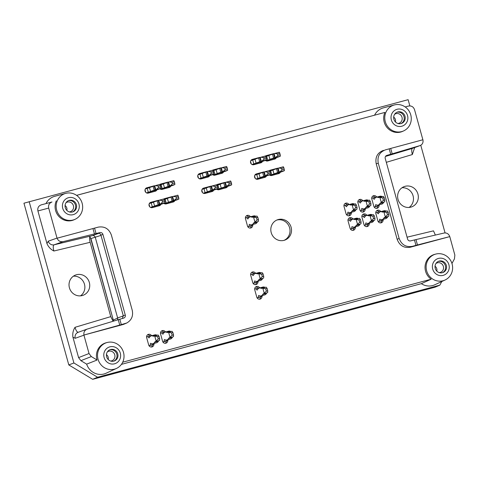 <?xml version="1.0" encoding="UTF-8"?>
<svg xmlns="http://www.w3.org/2000/svg" width="479" height="479" viewBox="0 0 479 479"><rect width="100%" height="100%" fill="white"/><g stroke="black" fill="none" stroke-linecap="round" stroke-linejoin="round"><path stroke-width="0.72" d="M90.417 237.566L113.583 321.098L90.932 238.548L89.753 237.003M153.879 344.275A2.766 2.635 -109.9 0 1 148.682 344.946L146.67 337.683A2.766 2.635 -109.9 0 1 151.424 335.551M149.843 335.977A2.766 2.635 70.1 0 0 147.568 334.791M151.376 347.012A2.766 2.635 70.1 0 0 152.376 344.82M167.764 340.539A2.766 2.635 -109.9 0 1 162.567 341.21L160.555 333.947A2.766 2.635 -109.9 0 1 165.303 331.815M163.728 332.24A2.766 2.635 70.1 0 0 161.453 331.055M165.261 343.275A2.766 2.635 70.1 0 0 166.261 341.084M252.69 225.322A2.766 2.635 -109.9 0 1 247.493 225.992L245.482 218.729A2.766 2.635 -109.9 0 1 250.23 216.598M248.655 217.023A2.766 2.635 70.1 0 0 246.38 215.837M250.188 228.058A2.766 2.635 70.1 0 0 251.188 225.866M160.004 184.367L166.195 182.703A2.766 2.635 70.1 0 1 166.997 182.619L168.069 182.265L169.147 186.139L168.063 186.499L166.985 182.625A23.854 0.581 164.5 0 0 163.387 183.948A23.854 0.581 164.5 0 0 163.393 183.954L164.465 187.828A23.854 0.581 -15.5 0 1 164.465 187.822A23.854 0.581 -15.5 0 1 168.063 186.499M159.944 184.415A2.766 2.635 -109.9 0 1 160.752 184.032L167.698 182.164A2.766 2.635 -109.9 0 1 168.566 182.086L173.811 180.643L174.326 181.679L174.727 183.134L172.41 183.756L170.261 185.762L174.889 184.517L174.727 183.134M170.841 186.056A2.766 2.635 -109.9 0 1 169.177 187.487L162.231 189.355A2.766 2.635 -109.9 0 1 159.824 188.774M168.422 187.69A2.766 2.635 70.1 0 0 169.285 186.714M146.125 188.103L152.31 186.439A2.766 2.635 70.1 0 1 153.112 186.355L154.184 186.002L155.262 189.876L154.178 190.235L153.1 186.361A23.854 0.581 164.5 0 0 149.502 187.684A23.854 0.581 164.5 0 0 149.508 187.69L150.586 191.564A23.854 0.581 -15.5 0 1 150.58 191.558A23.854 0.581 -15.5 0 1 154.178 190.235M156.956 189.792A2.766 2.635 -109.9 0 1 155.292 191.223L148.346 193.091A2.766 2.635 -109.9 0 1 145.095 191.217A2.766 2.635 -109.9 0 1 146.867 187.768L153.813 185.9A2.766 2.635 -109.9 0 1 154.681 185.822L159.926 184.379L160.441 185.415L160.842 186.87L158.525 187.493L156.376 189.498L161.004 188.253L160.842 186.87M154.537 191.426A2.766 2.635 70.1 0 0 155.4 190.45M216.795 184.696L222.986 183.032A2.766 2.635 70.1 0 1 223.789 182.948L224.861 182.595L225.938 186.469L224.849 186.828L223.777 182.954A23.854 0.581 164.5 0 0 220.178 184.277A23.854 0.581 164.5 0 0 220.184 184.283L221.256 188.157A23.854 0.581 -15.5 0 1 221.256 188.151A23.854 0.581 -15.5 0 1 224.849 186.828M216.736 184.744A2.766 2.635 -109.9 0 1 217.544 184.361L224.489 182.493A2.766 2.635 -109.9 0 1 225.358 182.415L230.603 180.972L231.112 182.008L231.519 183.463L229.202 184.086L227.046 186.091L231.674 184.846L231.519 183.463M227.633 186.385A2.766 2.635 -109.9 0 1 225.962 187.816L219.023 189.684A2.766 2.635 -109.9 0 1 216.616 189.109M225.214 188.019A2.766 2.635 70.1 0 0 226.076 187.044M202.91 188.433L209.101 186.768A2.766 2.635 70.1 0 1 209.904 186.684L210.976 186.331L212.053 190.205L210.964 190.564L209.892 186.69A23.854 0.581 164.5 0 0 206.293 188.013A23.854 0.581 164.5 0 0 206.299 188.019L207.371 191.893A23.854 0.581 -15.5 0 1 207.371 191.887A23.854 0.581 -15.5 0 1 210.964 190.564M213.748 190.121A2.766 2.635 -109.9 0 1 212.077 191.552L205.138 193.42A2.766 2.635 -109.9 0 1 201.887 191.552A2.766 2.635 -109.9 0 1 203.659 188.097L210.604 186.229A2.766 2.635 -109.9 0 1 211.473 186.151L216.718 184.708L217.227 185.744L217.634 187.199L215.316 187.822L213.161 189.828L217.789 188.582L217.634 187.199M211.329 191.756A2.766 2.635 70.1 0 0 212.191 190.78M265.528 155.974L271.719 154.31A2.766 2.635 70.1 0 1 272.521 154.226L273.593 153.867L274.671 157.741L273.581 158.106L272.509 154.232A23.854 0.581 164.5 0 0 268.911 155.555A23.854 0.581 164.5 0 0 268.917 155.561L269.988 159.435A23.854 0.581 -15.5 0 1 269.988 159.429A23.854 0.581 -15.5 0 1 273.581 158.106M265.468 156.016A2.766 2.635 -109.9 0 1 266.276 155.633L273.222 153.765A2.766 2.635 -109.9 0 1 274.09 153.687M276.365 157.663A2.766 2.635 -109.9 0 1 274.695 159.094L267.755 160.962A2.766 2.635 -109.9 0 1 265.348 160.381M273.946 159.297A2.766 2.635 70.1 0 0 274.808 158.315M251.643 159.711L257.834 158.046A2.766 2.635 70.1 0 1 258.636 157.962M262.48 161.399A2.766 2.635 -109.9 0 1 260.81 162.83L253.87 164.698A2.766 2.635 -109.9 0 1 250.619 162.824A2.766 2.635 -109.9 0 1 252.391 159.369L259.337 157.501A2.766 2.635 -109.9 0 1 260.205 157.423L265.45 155.98L265.965 157.022L266.366 158.477L264.049 159.1L261.893 161.1L266.522 159.854L266.366 158.477M260.061 163.034A2.766 2.635 70.1 0 0 260.923 162.052M351.257 213.107A2.766 2.635 -109.9 0 1 346.066 213.784L344.048 206.515A2.766 2.635 -109.9 0 1 348.802 204.383M347.221 204.808A2.766 2.635 70.1 0 0 344.946 203.629M348.754 215.843A2.766 2.635 70.1 0 0 349.76 213.652M355.286 227.633A2.766 2.635 -109.9 0 1 350.095 228.309L348.077 221.047A2.766 2.635 -109.9 0 1 352.831 218.909M351.251 219.334A2.766 2.635 70.1 0 0 348.975 218.155M352.784 230.375A2.766 2.635 70.1 0 0 353.789 228.178M379.027 205.635A2.766 2.635 -109.9 0 1 373.836 206.311L371.818 199.048A2.766 2.635 -109.9 0 1 376.572 196.911M374.991 197.336A2.766 2.635 70.1 0 0 372.716 196.156M376.524 208.371A2.766 2.635 70.1 0 0 377.53 206.18M383.056 220.16A2.766 2.635 -109.9 0 1 377.859 220.837L375.847 213.574A2.766 2.635 -109.9 0 1 380.601 211.437M379.021 211.862A2.766 2.635 70.1 0 0 376.745 210.682M380.554 222.903A2.766 2.635 70.1 0 0 381.553 220.705M365.142 209.371A2.766 2.635 -109.9 0 1 359.951 210.047L357.933 202.779A2.766 2.635 -109.9 0 1 362.687 200.647M361.106 201.072A2.766 2.635 70.1 0 0 358.831 199.893M362.639 212.107A2.766 2.635 70.1 0 0 363.645 209.916M369.171 223.897A2.766 2.635 -109.9 0 1 363.98 224.573L361.962 217.31A2.766 2.635 -109.9 0 1 366.716 215.173M365.136 215.598A2.766 2.635 70.1 0 0 362.86 214.418M366.669 226.639A2.766 2.635 70.1 0 0 367.674 224.441M269.557 170.5L275.748 168.836A2.766 2.635 70.1 0 1 276.551 168.752M269.497 170.542A2.766 2.635 -109.9 0 1 270.306 170.159L277.245 168.291A2.766 2.635 -109.9 0 1 278.119 168.213M280.389 172.189A2.766 2.635 -109.9 0 1 278.724 173.62L271.785 175.488A2.766 2.635 -109.9 0 1 269.378 174.907M277.97 173.823A2.766 2.635 70.1 0 0 278.838 172.847M255.672 174.236L261.863 172.572A2.766 2.635 70.1 0 1 262.666 172.488M266.51 175.925A2.766 2.635 -109.9 0 1 264.839 177.356L257.9 179.224A2.766 2.635 -109.9 0 1 254.648 177.35A2.766 2.635 -109.9 0 1 256.421 173.895L263.366 172.027A2.766 2.635 -109.9 0 1 264.234 171.949M264.091 177.559A2.766 2.635 70.1 0 0 264.953 176.583M212.766 170.171L218.957 168.506A2.766 2.635 70.1 0 1 219.759 168.422M212.706 170.213A2.766 2.635 -109.9 0 1 213.514 169.829L220.46 167.961A2.766 2.635 -109.9 0 1 221.328 167.884M223.603 171.859A2.766 2.635 -109.9 0 1 221.933 173.29L214.993 175.158A2.766 2.635 -109.9 0 1 212.586 174.578M221.184 173.494A2.766 2.635 70.1 0 0 222.046 172.518M198.881 173.907L205.072 172.242A2.766 2.635 70.1 0 1 205.874 172.159M209.718 175.595A2.766 2.635 -109.9 0 1 208.054 177.026L201.108 178.895A2.766 2.635 -109.9 0 1 197.857 177.02A2.766 2.635 -109.9 0 1 199.629 173.566L206.575 171.698A2.766 2.635 -109.9 0 1 207.443 171.62M207.299 177.23A2.766 2.635 70.1 0 0 208.161 176.254M164.034 198.899L170.225 197.228A2.766 2.635 70.1 0 1 171.027 197.15M163.974 198.941A2.766 2.635 -109.9 0 1 164.782 198.557L171.727 196.689A2.766 2.635 -109.9 0 1 172.596 196.612M174.871 200.581A2.766 2.635 -109.9 0 1 173.2 202.012L166.261 203.88A2.766 2.635 -109.9 0 1 163.854 203.306M172.452 202.216A2.766 2.635 70.1 0 0 173.314 201.24M150.149 202.635L156.34 200.964A2.766 2.635 70.1 0 1 157.142 200.887L158.214 200.527L159.291 204.401L158.208 204.761L157.13 200.887A23.854 0.581 164.5 0 0 153.531 202.21A23.854 0.581 164.5 0 0 153.537 202.216L154.609 206.09A23.854 0.581 -15.5 0 1 154.609 206.084A23.854 0.581 -15.5 0 1 158.208 204.761M160.986 204.317A2.766 2.635 -109.9 0 1 159.315 205.748L152.376 207.617A2.766 2.635 -109.9 0 1 149.125 205.748A2.766 2.635 -109.9 0 1 150.897 202.294L157.842 200.426A2.766 2.635 -109.9 0 1 158.711 200.348M158.567 205.952A2.766 2.635 70.1 0 0 159.429 204.976M261.971 296.459A2.766 2.635 -109.9 0 1 256.774 297.13L254.762 289.867A2.766 2.635 -109.9 0 1 259.516 287.729M257.936 288.154A2.766 2.635 70.1 0 0 255.66 286.975M259.468 299.195A2.766 2.635 70.1 0 0 260.468 296.998M257.942 281.927A2.766 2.635 -109.9 0 1 252.75 282.604L250.733 275.341A2.766 2.635 -109.9 0 1 255.487 273.204M253.906 273.629A2.766 2.635 70.1 0 0 251.631 272.449M255.439 284.664A2.766 2.635 70.1 0 0 256.445 282.472M117.367 319.966A2.515 2.395 70.1 0 0 117.636 317.954L95.309 237.446A2.515 2.395 70.1 0 0 92.387 235.632L90.393 236.111C89.405 236.83 89.322 238.895 90.154 242.308L110.763 316.631L75.023 327.307C73.101 330.366 72.407 333.671 72.934 337.234L75.227 338.282A5.03 4.748 70.4 0 1 78.125 332.318L87.172 329.091C84.573 330.271 83.502 332.252 83.957 335.037L119.732 325.079L118.241 319.703L87.172 329.091M90.932 238.548L101.003 235.387M405.192 106.943L408.569 106.045C411.449 105.59 413.437 106.787 414.527 109.643L422.879 139.772L385.499 149.837C379.506 152.142 377.099 156.603 378.272 163.225L376.213 163.776C375.039 157.154 377.446 152.693 383.44 150.388M451.954 263.492L454.451 258.87L454.858 255.079L449.775 236.602L415.964 245.362L414.461 239.943L410.521 240.889A2.515 2.395 70.1 0 1 407.593 239.075L385.236 158.441A2.515 2.395 70.1 0 1 386.816 155.418L420.197 145.532C422.496 144.442 423.406 142.52 422.921 139.76L385.499 149.837M76.568 195.348A13.825 13.178 -109.9 0 1 82.639 207.97A13.825 13.178 -109.9 0 1 75.125 219.28A13.825 13.178 -109.9 0 1 56.69 210.119A13.825 13.178 -109.9 0 1 65.755 193.366A13.825 13.178 -109.9 0 1 76.568 195.348L384.924 112.409L76.598 195.372M113.116 321.247L110.763 316.631M409.108 207.437A10.807 10.298 70.1 0 0 413.072 195.803A10.807 10.298 70.1 0 0 401.989 187.762M92.687 379.32L97.578 377.242L439.836 285.149L435.171 287.161L92.687 379.32L68.802 364.932L23.95 203.198L408.126 99.68L409.85 105.889M80.508 295.86A10.807 10.298 70.1 0 0 84.466 284.221A10.807 10.298 70.1 0 0 73.389 276.185M119.732 325.079L126.749 323.008C131.563 320.217 133.396 315.972 132.234 310.26L111.373 235.045C108.978 228.764 104.608 226.124 98.267 227.124L57.055 238.213L48.696 208.084C48.163 205.072 49.259 203.042 51.983 201.994L41.2 204.874C38.476 205.916 37.38 207.946 37.913 210.958L46.942 243.512C48.325 246.841 50.63 249.343 53.87 251.014C52.971 247.613 53.049 245.547 54.109 244.811A5.03 4.748 -109.4 0 1 48.295 241.171L46.942 243.512M63.174 241.62L94.453 233.932L92.962 228.555L57.103 238.201C58.216 240.925 60.24 242.063 63.174 241.62L54.109 244.811L90.393 236.111M420.772 145.275L445.069 232.902M29.165 201.653L73.904 362.98L68.802 364.932M91.333 356.574L97.075 360.034L86.651 364.142L80.891 360.669L91.333 356.574L89.028 353.52L83.909 335.06L123.354 324.445L126.749 323.008M72.934 337.234L78.586 357.615L80.891 360.669M65.755 193.366L54.774 196.294A14.813 14.119 70.1 0 0 45.996 203.581M394.355 104.949A13.825 13.178 -109.9 0 1 405.168 106.931A13.825 13.178 -109.9 0 1 411.245 119.546A13.825 13.178 -109.9 0 1 403.725 130.857A13.825 13.178 -109.9 0 1 385.29 121.696A13.825 13.178 -109.9 0 1 394.355 104.949L383.374 107.871A14.813 14.119 70.1 0 0 374.596 115.158M414.688 147.562L412.329 154.555C411.551 151.125 411.533 149.083 412.287 148.43A5.03 4.832 69.8 0 0 412.557 148.34L420.197 145.532M122.708 362.202L431.178 279.197L421.328 283.67A14.813 14.119 70.1 0 0 434.776 284.777L445.087 279.999A13.825 13.178 -109.9 0 1 426.651 270.839A13.825 13.178 -109.9 0 1 435.716 254.092A13.825 13.178 -109.9 0 1 452.206 264.384A13.825 13.178 -109.9 0 1 445.087 279.999M421.328 283.67L121.409 364.375M86.651 364.142A14.813 14.119 70.1 0 0 106.176 373.195L116.487 368.423A13.825 13.178 -109.9 0 1 98.051 359.262A13.825 13.178 -109.9 0 1 107.116 342.509A13.825 13.178 -109.9 0 1 120.846 347.227A13.825 13.178 -109.9 0 1 122.792 362.022A13.825 13.178 -109.9 0 1 116.487 368.423M398.025 199.396A10.807 10.298 70.1 0 0 411.653 206.886A10.807 10.298 70.1 0 0 417.928 194.043A10.807 10.298 70.1 0 0 404.3 186.559A10.807 10.298 70.1 0 0 398.025 199.396M73.904 362.98L97.578 377.242M439.836 285.149L441.794 281.526M89.328 282.466A10.807 10.298 70.1 0 0 75.7 274.982A10.807 10.298 70.1 0 0 69.689 288.645A10.807 10.298 70.1 0 0 83.053 295.303A10.807 10.298 70.1 0 0 89.328 282.466M291.118 227.268A10.807 10.298 70.1 0 0 277.491 219.783A10.807 10.298 70.1 0 0 271.479 233.447A10.807 10.298 70.1 0 0 284.843 240.105A10.807 10.298 70.1 0 0 291.118 227.268M97.075 360.034A13.915 13.262 -109.9 0 1 106.087 342.784L107.116 342.509M431.178 279.197A13.915 13.262 -109.9 0 1 425.178 265.36A13.915 13.262 -109.9 0 1 434.692 254.361L435.716 254.092M449.739 236.62L410.293 247.236C403.947 248.248 399.57 245.613 397.163 239.32L376.213 163.776M403.725 130.857L402.761 131.3A13.915 13.262 -109.9 0 1 387.625 128.162A13.915 13.262 -109.9 0 1 384.924 112.409M75.125 219.28L74.161 219.723A13.915 13.262 -109.9 0 1 59.025 216.586A13.915 13.262 -109.9 0 1 56.324 200.827M104.105 357.502A8.796 8.383 -109.9 0 1 114.218 346.892A8.796 8.383 -109.9 0 1 118.289 361.567A8.796 8.383 -109.9 0 1 104.105 357.502M113.816 361.13A6.029 5.748 -109.9 0 1 106.721 357.047A6.029 5.748 -109.9 0 1 110.152 349.646A6.029 5.748 -109.9 0 1 117.612 353.364A6.029 5.748 -109.9 0 1 113.816 361.13M109.661 349.85A6.029 5.748 -109.9 0 1 113.751 361.148M107.356 351.897A5.03 4.79 -109.9 0 1 114.643 354.43A5.03 4.79 -109.9 0 1 111.481 360.909A5.03 4.79 -109.9 0 1 111.469 360.915A5.03 4.79 -109.9 0 1 110.667 361.052M106.44 354.652A4.467 4.257 -109.9 0 1 108.2 359.519M92.962 228.555L96.524 227.591M125.276 315.044L123.295 315.763L100.931 235.129L102.913 234.411L125.276 315.044A2.515 2.395 70.1 0 1 123.696 318.074L118.241 319.703M94.453 233.932L99.991 232.596A2.515 2.395 70.1 0 1 102.913 234.411M123.295 315.763L122.385 318.463M99.991 232.596L98.027 233.309C99.434 233.117 100.404 233.722 100.931 235.129M62.743 208.353A8.796 8.383 -109.9 0 1 72.862 197.749A8.796 8.383 -109.9 0 1 76.927 212.425A8.796 8.383 -109.9 0 1 62.743 208.353M72.455 211.987A6.029 5.748 -109.9 0 1 65.36 207.904A6.029 5.748 -109.9 0 1 68.79 200.503A6.029 5.748 -109.9 0 1 76.251 204.222A6.029 5.748 -109.9 0 1 72.455 211.987M68.299 200.707A6.029 5.748 -109.9 0 1 72.389 212.005M65.994 202.755A5.03 4.79 -109.9 0 1 73.281 205.287A5.03 4.79 -109.9 0 1 70.12 211.766A5.03 4.79 -109.9 0 1 70.108 211.772A5.03 4.79 -109.9 0 1 69.305 211.91M65.078 205.509A4.467 4.257 -109.9 0 1 66.838 210.377M432.705 269.078A8.796 8.383 -109.9 0 1 442.824 258.468A8.796 8.383 -109.9 0 1 446.889 273.15A8.796 8.383 -109.9 0 1 432.705 269.078M442.416 272.707A6.029 5.748 -109.9 0 1 435.321 268.623A6.029 5.748 -109.9 0 1 438.758 261.223A6.029 5.748 -109.9 0 1 446.212 264.941A6.029 5.748 -109.9 0 1 442.416 272.707M438.261 261.432A6.029 5.748 -109.9 0 1 442.351 272.725M435.956 263.474A5.03 4.79 -109.9 0 1 443.243 266.013A5.03 4.79 -109.9 0 1 440.081 272.485A5.03 4.79 -109.9 0 1 440.069 272.491A5.03 4.79 -109.9 0 1 439.267 272.629M435.046 266.228A4.467 4.257 -109.9 0 1 436.806 271.096M397.163 239.32L399.133 238.446C401.54 244.733 405.917 247.374 412.263 246.356L415.964 245.362M449.775 236.602C448.697 233.866 446.829 232.668 444.177 233.01L414.461 239.943M399.133 238.446L378.272 163.225M391.349 119.936A8.796 8.383 -109.9 0 1 401.462 109.326A8.796 8.383 -109.9 0 1 405.533 124.001A8.796 8.383 -109.9 0 1 391.349 119.936M401.055 123.564A6.029 5.748 -109.9 0 1 393.96 119.481A6.029 5.748 -109.9 0 1 397.396 112.08A6.029 5.748 -109.9 0 1 404.851 115.798A6.029 5.748 -109.9 0 1 401.055 123.564M396.905 112.29A6.029 5.748 -109.9 0 1 400.989 123.582M394.594 114.331A5.03 4.79 -109.9 0 1 401.881 116.87A5.03 4.79 -109.9 0 1 398.72 123.343A5.03 4.79 -109.9 0 1 398.708 123.348A5.03 4.79 -109.9 0 1 397.905 123.486M393.684 117.086A4.467 4.257 -109.9 0 1 395.444 121.953M407.072 237.189L433.489 230.854L435.369 235.063M78.263 332.264C77.041 332.204 75.963 330.552 75.023 327.307M284.077 240.344A10.807 10.298 70.1 0 0 289.615 227.806A10.807 10.298 70.1 0 0 276.748 220.083M253.122 283.424L258.175 281.844A2.617 0.79 -105.1 0 1 258.097 281.089M257.151 297.95L262.205 296.375A2.617 0.79 -105.1 0 1 262.127 295.615M150.604 207.455L159.794 204.695A23.854 0.581 -15.5 0 0 164.046 203.192L165.027 202.779L164.471 199.947L162.153 200.569L162.555 202.018L164.872 201.396M149.053 204.276L149.759 206.838M164.489 203.719L173.679 200.958A23.854 0.581 -15.5 0 0 177.931 199.456L178.912 199.042L178.35 196.21L176.038 196.833L176.44 198.282L178.757 197.659M199.336 178.727L208.527 175.973A23.854 0.581 -15.5 0 0 212.778 174.464L213.76 174.057L213.203 171.219L210.886 171.841L211.287 173.296L213.604 172.674M197.785 175.548L198.498 178.116M213.221 174.991L222.412 172.236A23.854 0.581 -15.5 0 0 226.663 170.728L227.645 170.32L227.088 167.482L224.771 168.105L225.172 169.56L227.489 168.937M256.127 179.062L265.318 176.302A23.854 0.581 -15.5 0 0 269.569 174.793L270.551 174.386L269.988 171.548L267.677 172.171L268.078 173.626L270.396 173.003M254.571 175.877L255.283 178.445M270.012 175.326L279.203 172.566A23.854 0.581 -15.5 0 0 283.454 171.057L284.436 170.65L283.873 167.812L281.562 168.434L281.963 169.889L284.281 169.267M364.351 225.393L369.405 223.813A2.617 0.79 -105.1 0 1 369.327 223.058M360.322 210.862L365.375 209.287A2.617 0.79 -105.1 0 1 365.297 208.533M378.236 221.657L383.29 220.077A2.617 0.79 -105.1 0 1 383.212 219.322M374.207 207.126L379.26 205.551A2.617 0.79 -105.1 0 1 379.182 204.796M350.466 229.13L355.52 227.549A2.617 0.79 -105.1 0 1 355.442 226.795M346.437 214.598L351.49 213.023A2.617 0.79 -105.1 0 1 351.412 212.269M252.098 164.531L261.289 161.776A23.854 0.581 -15.5 0 0 265.54 160.267L266.522 159.854M250.547 161.351L251.253 163.92M265.983 160.794L275.174 158.04A23.854 0.581 -15.5 0 0 279.425 156.531L280.407 156.118L279.844 153.286L277.533 153.909L277.934 155.364L280.251 154.741M203.365 193.259L212.556 190.498A23.854 0.581 -15.5 0 0 216.807 188.995L217.789 188.582M201.815 190.073L202.521 192.642M217.25 189.522L226.441 186.762A23.854 0.581 -15.5 0 0 230.692 185.259L231.674 184.846M146.574 192.929L155.765 190.169A23.854 0.581 -15.5 0 0 160.016 188.66L161.004 188.253M145.023 189.744L145.736 192.313M160.459 189.193L169.65 186.433A23.854 0.581 -15.5 0 0 173.901 184.924L174.889 184.517M247.865 226.812L252.918 225.238A2.617 0.79 -105.1 0 1 252.84 224.483M162.938 342.03L167.997 340.455A2.617 0.79 -105.1 0 1 167.919 339.701M149.053 345.766L154.112 344.191A2.617 0.79 -105.1 0 1 154.034 343.437M265.689 288.747L266.36 291.172L267.749 290.795L267.078 288.376L265.689 288.747L262.863 288.334L264.204 293.172L266.36 291.172M257.103 297.872L258.498 297.369A2.617 0.79 74.9 0 1 258.744 295.471L258.774 295.459A23.854 7.191 74.9 0 0 261.049 295.908L264.755 294.908A23.854 7.191 -105.1 0 0 266.492 293.387A10.053 3.03 -105.1 0 1 267.156 292.771L263.45 293.765A10.053 3.03 74.9 0 0 262.791 294.381A23.854 7.191 74.9 0 1 261.049 295.908M258.498 297.369L262.205 296.375M263.45 293.765L267.156 292.771M267.665 292.585L267.749 290.795M263.965 293.579L264.204 293.172M267.078 288.376L266.162 287.161L262.462 288.154L262.863 288.334M262.462 288.154L261.947 288.346A10.053 3.03 74.9 0 1 261.875 288.364A10.053 3.03 74.9 0 1 261.097 288.274L264.797 287.274A10.053 3.03 -105.1 0 0 265.276 287.4M259.881 287.879A2.617 0.79 -105.1 0 1 259.786 287.657L256.085 288.651A2.617 0.79 74.9 0 0 257.217 290.052A2.617 0.79 74.9 0 0 257.235 290.046L257.271 290.034A23.854 7.191 74.9 0 1 259.253 288.047A23.854 7.191 74.9 0 1 261.097 288.274M264.797 287.274A23.854 7.191 -105.1 0 0 262.953 287.053L259.253 288.047M256.085 288.651L254.66 289.166M256.409 217.616L257.079 220.035L258.468 219.663L257.792 217.238L256.409 217.616L253.577 217.197L254.924 222.04L257.079 220.035M247.817 226.741L249.218 226.232A2.617 0.79 74.9 0 1 249.457 224.334L249.493 224.322A23.854 7.191 74.9 0 0 251.768 224.771L255.469 223.777A23.854 7.191 -105.1 0 0 257.211 222.256A10.053 3.03 -105.1 0 1 257.87 221.633L254.169 222.633A10.053 3.03 74.9 0 0 253.511 223.25A23.854 7.191 74.9 0 1 251.768 224.771M249.218 226.232L252.918 225.238M254.169 222.633L257.87 221.633M258.385 221.448L258.468 219.663M254.684 222.448L254.924 222.04M257.792 217.238L256.882 216.029L253.577 217.197M253.181 217.023L252.667 217.209A10.053 3.03 74.9 0 1 252.589 217.232A10.053 3.03 74.9 0 1 251.816 217.137L255.517 216.143A10.053 3.03 -105.1 0 0 255.99 216.268M250.595 216.748A2.617 0.79 -105.1 0 1 250.505 216.52L246.799 217.52A2.617 0.79 74.9 0 0 247.936 218.921A2.617 0.79 74.9 0 0 247.954 218.915L247.984 218.903A23.854 7.191 74.9 0 1 249.966 216.915A23.854 7.191 74.9 0 1 251.816 217.137M255.517 216.143A23.854 7.191 -105.1 0 0 253.672 215.915L249.966 216.915M246.799 217.52L245.374 218.035M176.44 198.282L174.284 200.288L178.912 199.042M176.038 196.833L173.212 196.414L177.841 195.169L178.35 196.21M174.284 200.288L173.691 200.479L172.614 196.606L173.212 196.414M172.614 196.606L172.099 196.791L173.176 200.665L172.087 201.024L171.015 197.15L172.099 196.791M173.691 200.479L173.176 200.665M168.464 202.366L166.195 203.042L165.117 199.168L167.393 198.492L168.494 202.354A23.854 0.581 -15.5 0 1 168.494 202.348A23.854 0.581 -15.5 0 1 172.087 201.024M171.015 197.15A23.854 0.581 164.5 0 0 167.416 198.474A23.854 0.581 164.5 0 0 167.422 198.48L167.393 198.492M165.117 199.168L164.243 199.486M166.195 203.042L164.423 203.683M172.41 183.756L172.009 182.301L174.326 181.679M172.009 182.301L169.183 181.888M170.261 185.762L169.662 185.954L168.584 182.08L168.069 182.265M169.662 185.954L169.147 186.139M164.435 187.84L162.165 188.516L161.088 184.643L163.363 183.966M161.088 184.643L160.214 184.96M162.165 188.516L160.393 189.157M229.202 184.086L228.8 182.631L231.112 182.008M228.8 182.631L225.974 182.218M227.046 186.091L226.447 186.283L225.375 182.409L224.861 182.595M226.447 186.283L225.938 186.469M221.226 188.169L218.957 188.846L217.879 184.972L220.154 184.295M217.879 184.972L217.005 185.289M218.957 188.846L217.185 189.486M225.172 169.56L223.016 171.566L227.645 170.32M224.771 168.105L221.945 167.692L226.573 166.447L227.088 167.482M223.016 171.566L222.424 171.751L221.346 167.878L221.945 167.692M221.346 167.878L220.831 168.063L221.909 171.937L220.825 172.302L219.747 168.428L220.831 168.063M222.424 171.751L221.909 171.937M217.197 173.643L214.927 174.32L213.85 170.446L216.125 169.77L217.227 173.632A23.854 0.581 -15.5 0 1 217.227 173.626A23.854 0.581 -15.5 0 1 220.825 172.302M219.747 168.428A23.854 0.581 164.5 0 0 216.149 169.752A23.854 0.581 164.5 0 0 216.155 169.758L216.125 169.77M213.85 170.446L212.975 170.763M214.927 174.32L213.155 174.961M281.963 169.889L279.808 171.895L284.436 170.65M281.562 168.434L278.736 168.021L283.364 166.776L283.873 167.812M279.808 171.895L279.209 172.081L278.137 168.207L278.736 168.021M278.137 168.207L277.622 168.398L278.694 172.272L277.61 172.632L276.539 168.758L277.622 168.398M279.209 172.081L278.694 172.272M273.988 173.973L271.719 174.649L270.641 170.775L272.91 170.099L274.018 173.961A23.854 0.581 -15.5 0 1 274.012 173.955A23.854 0.581 -15.5 0 1 277.61 172.632M276.539 168.758A23.854 0.581 164.5 0 0 272.94 170.081A23.854 0.581 164.5 0 0 272.946 170.087L272.91 170.099M270.641 170.775L269.767 171.093M271.719 174.649L269.94 175.29M277.934 155.364L275.778 157.363L280.407 156.118M277.533 153.909L274.707 153.49L279.335 152.244L279.844 153.286M275.778 157.363L275.185 157.555L274.108 153.681L274.707 153.49M274.108 153.681L273.593 153.867M275.185 157.555L274.671 157.741M269.958 159.447L267.689 160.124L266.611 156.25L268.887 155.573M266.611 156.25L265.737 156.567M267.689 160.124L265.917 160.764M372.89 216.191L373.56 218.616L374.949 218.238L374.279 215.819L372.89 216.191L370.063 215.778L371.405 220.615L373.56 218.616M364.303 225.316L365.705 224.813A2.617 0.79 74.9 0 1 365.944 222.915L365.974 222.903A23.854 7.191 74.9 0 0 368.249 223.346L371.955 222.352A23.854 7.191 -105.1 0 0 373.698 220.831A10.053 3.03 -105.1 0 1 374.356 220.214L370.65 221.208A10.053 3.03 74.9 0 0 369.992 221.825A23.854 7.191 74.9 0 1 368.249 223.346M365.705 224.813L369.405 223.813M370.65 221.208L374.356 220.214M374.871 220.029L374.949 218.238M371.165 221.023L371.405 220.615M374.279 215.819L373.363 214.604L369.662 215.598L370.063 215.778M369.662 215.598L369.147 215.784A10.053 3.03 74.9 0 1 369.075 215.807A10.053 3.03 74.9 0 1 368.297 215.718L371.997 214.718A10.053 3.03 -105.1 0 0 372.476 214.843M367.082 215.322A2.617 0.79 -105.1 0 1 366.986 215.101L363.286 216.095A2.617 0.79 74.9 0 0 364.417 217.496A2.617 0.79 74.9 0 1 364.417 217.496L364.471 217.478A23.854 7.191 74.9 0 1 366.453 215.49A23.854 7.191 74.9 0 1 368.297 215.718M371.997 214.718A23.854 7.191 -105.1 0 0 370.153 214.496L366.453 215.49M363.286 216.095L361.861 216.61M368.86 201.665L369.531 204.084L370.92 203.713L370.249 201.294L368.86 201.665L366.034 201.246L367.375 206.09L369.531 204.084M360.274 210.79L361.675 210.287A2.617 0.79 74.9 0 1 361.914 208.389L361.944 208.377A23.854 7.191 74.9 0 0 364.226 208.82L367.926 207.826A23.854 7.191 -105.1 0 0 369.668 206.305A10.053 3.03 -105.1 0 1 370.327 205.689L366.627 206.683A10.053 3.03 74.9 0 0 365.962 207.299A23.854 7.191 74.9 0 1 364.226 208.82M361.675 210.287L365.375 209.287M366.627 206.683L370.327 205.689M370.842 205.503L370.92 203.713M367.136 206.497L367.375 206.09M370.249 201.294L369.339 200.078L366.034 201.246M365.633 201.072L365.118 201.258A10.053 3.03 74.9 0 1 365.046 201.282A10.053 3.03 74.9 0 1 364.268 201.186L367.974 200.192A10.053 3.03 -105.1 0 0 368.447 200.318M363.052 200.797A2.617 0.79 -105.1 0 1 362.956 200.575L359.256 201.569A2.617 0.79 74.9 0 0 360.394 202.97A2.617 0.79 74.9 0 0 360.412 202.964L360.442 202.952A23.854 7.191 74.9 0 1 362.423 200.964A23.854 7.191 74.9 0 1 364.268 201.186M367.974 200.192A23.854 7.191 -105.1 0 0 366.124 199.971L362.423 200.964M359.256 201.569L357.831 202.084M386.775 212.454L387.445 214.879L388.834 214.502L388.164 212.083L386.775 212.454L383.948 212.041L385.29 216.879L387.445 214.879M378.188 221.579L379.584 221.076A2.617 0.79 74.9 0 1 379.829 219.178L379.859 219.166A23.854 7.191 74.9 0 0 382.134 219.61L385.84 218.616A23.854 7.191 -105.1 0 0 387.577 217.095A10.053 3.03 -105.1 0 1 388.241 216.478L384.535 217.472A10.053 3.03 74.9 0 0 383.877 218.089A23.854 7.191 74.9 0 1 382.134 219.61M379.584 221.076L383.29 220.077M384.535 217.472L388.241 216.478M388.756 216.292L388.834 214.502M385.05 217.286L385.29 216.879M388.164 212.083L387.248 210.868L383.547 211.862L383.948 212.041M383.547 211.862L383.032 212.047A10.053 3.03 74.9 0 1 382.961 212.071A10.053 3.03 74.9 0 1 382.182 211.981L385.882 210.982A10.053 3.03 -105.1 0 0 386.361 211.107M380.967 211.586A2.617 0.79 -105.1 0 1 380.871 211.365L377.171 212.359A2.617 0.79 74.9 0 0 378.302 213.76A2.617 0.79 74.9 0 0 378.32 213.754L378.356 213.742A23.854 7.191 74.9 0 1 380.338 211.754A23.854 7.191 74.9 0 1 382.182 211.981M385.882 210.982A23.854 7.191 -105.1 0 0 384.038 210.76L380.338 211.754M377.171 212.359L375.746 212.874M382.745 197.929L383.416 200.348L384.805 199.977L384.134 197.558L382.745 197.929L379.919 197.51L381.26 202.354L383.416 200.348M374.159 207.054L375.56 206.551A2.617 0.79 74.9 0 1 375.799 204.653L375.829 204.641A23.854 7.191 74.9 0 0 378.105 205.084L381.811 204.09A23.854 7.191 -105.1 0 0 383.553 202.569A10.053 3.03 -105.1 0 1 384.212 201.952L380.506 202.946A10.053 3.03 74.9 0 0 379.847 203.563A23.854 7.191 74.9 0 1 378.105 205.084M375.56 206.551L379.26 205.551M380.506 202.946L384.212 201.952M384.727 201.767L384.805 199.977M381.021 202.761L381.26 202.354M384.134 197.558L383.224 196.342L379.919 197.51M379.518 197.336L379.003 197.522A10.053 3.03 74.9 0 1 378.931 197.546A10.053 3.03 74.9 0 1 378.153 197.45L381.853 196.456A10.053 3.03 -105.1 0 0 382.332 196.582M376.937 197.061A2.617 0.79 -105.1 0 1 376.841 196.839L373.141 197.833A2.617 0.79 74.9 0 0 374.273 199.234A2.617 0.79 74.9 0 0 374.297 199.228L374.327 199.216A23.854 7.191 74.9 0 1 376.308 197.228A23.854 7.191 74.9 0 1 378.153 197.45M381.853 196.456A23.854 7.191 -105.1 0 0 380.009 196.234L376.308 197.228M373.141 197.833L371.716 198.348M354.975 205.401L355.646 207.82L357.035 207.449L356.364 205.03L354.975 205.401L352.149 204.982L353.496 209.826L355.646 207.82M346.389 214.526L347.79 214.023A2.617 0.79 74.9 0 1 348.029 212.125L348.059 212.113A23.854 7.191 74.9 0 0 350.341 212.556L354.041 211.562A23.854 7.191 -105.1 0 0 355.783 210.042A10.053 3.03 -105.1 0 1 356.442 209.425L352.742 210.419A10.053 3.03 74.9 0 0 352.077 211.035A23.854 7.191 74.9 0 1 350.341 212.556M347.79 214.023L351.49 213.023M352.742 210.419L356.442 209.425M356.957 209.239L357.035 207.449M353.257 210.233L353.496 209.826M356.364 205.03L355.454 203.814L352.149 204.982M351.748 204.808L351.233 204.994A10.053 3.03 74.9 0 1 351.161 205.018A10.053 3.03 74.9 0 1 350.383 204.922L354.089 203.928A10.053 3.03 -105.1 0 0 354.562 204.054M349.167 204.533A2.617 0.79 -105.1 0 1 349.071 204.305L345.371 205.305A2.617 0.79 74.9 0 0 346.509 206.706A2.617 0.79 74.9 0 0 346.527 206.7L346.556 206.689A23.854 7.191 74.9 0 1 348.538 204.701A23.854 7.191 74.9 0 1 350.383 204.922M354.089 203.928A23.854 7.191 -105.1 0 0 352.239 203.707L348.538 204.701M345.371 205.305L343.946 205.82M359.005 219.927L359.675 222.352L361.064 221.975L360.394 219.556L359.005 219.927L356.178 219.514L357.52 224.352L359.675 222.352M350.418 229.052L351.82 228.549A2.617 0.79 74.9 0 1 352.059 226.651L352.089 226.639A23.854 7.191 74.9 0 0 354.364 227.082L358.07 226.088A23.854 7.191 -105.1 0 0 359.813 224.567A10.053 3.03 -105.1 0 1 360.471 223.95L356.765 224.944A10.053 3.03 74.9 0 0 356.107 225.561A23.854 7.191 74.9 0 1 354.364 227.082M351.82 228.549L355.52 227.549M356.765 224.944L360.471 223.95M360.986 223.765L361.064 221.975M357.28 224.759L357.52 224.352M360.394 219.556L359.484 218.34L355.777 219.334L356.178 219.514M355.777 219.334L355.262 219.52A10.053 3.03 74.9 0 1 355.19 219.544A10.053 3.03 74.9 0 1 354.412 219.454L358.112 218.454A10.053 3.03 -105.1 0 0 358.591 218.58M353.197 219.059A2.617 0.79 -105.1 0 1 353.101 218.837L349.401 219.831A2.617 0.79 74.9 0 0 350.532 221.232A2.617 0.79 74.9 0 0 350.556 221.226L350.586 221.214A23.854 7.191 74.9 0 1 352.568 219.226A23.854 7.191 74.9 0 1 354.412 219.454M358.112 218.454A23.854 7.191 -105.1 0 0 356.268 218.232L352.568 219.226M349.401 219.831L347.976 220.346M264.049 159.1L263.648 157.645L265.965 157.022M263.648 157.645L260.821 157.226M261.893 161.1L261.3 161.291L260.223 157.417L259.708 157.603L260.786 161.477L259.696 161.842L258.624 157.968L259.708 157.603M261.3 161.291L260.786 161.477M256.073 163.183L253.804 163.86L252.726 159.986L255.002 159.309L256.103 163.171A23.854 0.581 -15.5 0 1 256.103 163.165A23.854 0.581 -15.5 0 1 259.696 161.842M258.624 157.968A23.854 0.581 164.5 0 0 255.026 159.291A23.854 0.581 164.5 0 0 255.032 159.297L255.002 159.309M252.726 159.986L250.78 160.687M253.804 163.86L252.032 164.501M268.078 173.626L265.923 175.631L270.551 174.386M267.677 172.171L264.851 171.757L269.479 170.512L269.988 171.548M265.923 175.631L265.324 175.817L264.252 171.943L264.851 171.757M264.252 171.943L263.737 172.135L264.815 176.003L263.725 176.368L262.654 172.494L263.737 172.135M265.324 175.817L264.815 176.003M260.103 177.709L257.834 178.386L256.756 174.512L259.025 173.835L260.133 177.697A23.854 0.581 -15.5 0 1 260.133 177.691A23.854 0.581 -15.5 0 1 263.725 176.368M262.654 172.494A23.854 0.581 164.5 0 0 259.055 173.817A23.854 0.581 164.5 0 0 259.061 173.823L259.025 173.835M256.756 174.512L254.81 175.218M257.834 178.386L256.061 179.026M211.287 173.296L209.137 175.302L213.76 174.057M210.886 171.841L208.06 171.428L212.688 170.183L213.203 171.219M209.137 175.302L208.539 175.488L207.461 171.614L208.06 171.428M207.461 171.614L206.946 171.799L208.024 175.673L206.94 176.038L205.862 172.165L206.946 171.799M208.539 175.488L208.024 175.673M203.312 177.38L201.042 178.056L199.965 174.182L202.24 173.506L203.341 177.368A23.854 0.581 -15.5 0 1 203.341 177.362A23.854 0.581 -15.5 0 1 206.94 176.038M205.862 172.165A23.854 0.581 164.5 0 0 202.264 173.488A23.854 0.581 164.5 0 0 202.27 173.494L202.24 173.506M199.965 174.182L198.019 174.883M201.042 178.056L199.27 178.697M215.316 187.822L214.915 186.367L217.227 185.744M214.915 186.367L212.089 185.954M213.161 189.828L212.568 190.019L211.49 186.145L210.976 186.331M212.568 190.019L212.053 190.205M207.341 191.905L205.072 192.582L203.994 188.708L206.269 188.031M203.994 188.708L202.048 189.415M205.072 192.582L203.3 193.223M158.525 187.493L158.124 186.038L160.441 185.415M158.124 186.038L155.298 185.624M156.376 189.498L155.777 189.69L154.699 185.816L154.184 186.002M155.777 189.69L155.262 189.876M150.55 191.576L148.28 192.253L147.209 188.379L149.478 187.702M147.209 188.379L145.257 189.085M148.28 192.253L146.508 192.893M162.555 202.018L160.399 204.024L165.027 202.779M162.153 200.569L159.327 200.15L163.956 198.905L164.471 199.947M160.399 204.024L159.806 204.216L158.729 200.342L159.327 200.15M158.729 200.342L158.214 200.527M159.806 204.216L159.291 204.401M154.579 206.102L152.31 206.778L151.232 202.904L153.508 202.228M151.232 202.904L149.286 203.611M152.31 206.778L150.538 207.419M157.597 336.569L158.268 338.988L159.657 338.617L158.986 336.192L157.597 336.569L154.771 336.15L156.112 340.994L158.268 338.988M149.011 345.694L150.406 345.185A2.617 0.79 74.9 0 1 150.645 343.287L150.681 343.275A23.854 7.191 74.9 0 0 152.957 343.724L156.657 342.73A23.854 7.191 -105.1 0 0 158.399 341.21A10.053 3.03 -105.1 0 1 159.058 340.587L155.358 341.587A10.053 3.03 74.9 0 0 154.699 342.204A23.854 7.191 74.9 0 1 152.957 343.724M150.406 345.185L154.112 344.191M155.358 341.587L159.058 340.587M159.573 340.401L159.657 338.617M155.873 341.401L156.112 340.994M158.986 336.192L158.07 334.983L154.771 336.15M154.37 335.977L153.855 336.162A10.053 3.03 74.9 0 1 153.783 336.186A10.053 3.03 74.9 0 1 153.005 336.09L156.705 335.096A10.053 3.03 -105.1 0 0 157.184 335.222M151.789 335.695A2.617 0.79 -105.1 0 1 151.693 335.474L147.993 336.474A2.617 0.79 74.9 0 0 149.125 337.875A2.617 0.79 74.9 0 0 149.143 337.869L149.179 337.857A23.854 7.191 74.9 0 1 151.16 335.869A23.854 7.191 74.9 0 1 153.005 336.09M156.705 335.096A23.854 7.191 -105.1 0 0 154.861 334.869L151.16 335.869M147.993 336.474L146.562 336.988M171.482 332.833L172.153 335.252L173.542 334.881L172.871 332.456L171.482 332.833L168.656 332.414L169.997 337.258L172.153 335.252M162.89 341.958L164.291 341.449A2.617 0.79 74.9 0 1 164.531 339.551L164.566 339.539A23.854 7.191 74.9 0 0 166.842 339.988L170.542 338.994A23.854 7.191 -105.1 0 0 172.284 337.473A10.053 3.03 -105.1 0 1 172.943 336.851L169.243 337.851A10.053 3.03 74.9 0 0 168.584 338.467A23.854 7.191 74.9 0 1 166.842 339.988M164.291 341.449L167.997 340.455M169.243 337.851L172.943 336.851M173.458 336.665L173.542 334.881M169.758 337.665L169.997 337.258M172.871 332.456L171.955 331.246L168.656 332.414M168.255 332.24L167.74 332.426A10.053 3.03 74.9 0 1 167.668 332.45A10.053 3.03 74.9 0 1 166.89 332.354L170.59 331.36A10.053 3.03 -105.1 0 0 171.063 331.486M165.674 331.959A2.617 0.79 -105.1 0 1 165.578 331.737L161.872 332.737A2.617 0.79 74.9 0 0 163.01 334.138A2.617 0.79 74.9 0 0 163.028 334.132L163.058 334.12A23.854 7.191 74.9 0 1 165.039 332.133A23.854 7.191 74.9 0 1 166.89 332.354M170.59 331.36A23.854 7.191 -105.1 0 0 168.746 331.133L165.039 332.133M161.872 332.737L160.447 333.252M261.66 274.222L262.33 276.64L263.719 276.269L263.049 273.85L261.66 274.222L258.834 273.802L260.175 278.646L262.33 276.64M253.074 283.346L254.475 282.844A2.617 0.79 74.9 0 1 254.714 280.945L254.744 280.933A23.854 7.191 74.9 0 0 257.019 281.377L260.726 280.383A23.854 7.191 -105.1 0 0 262.468 278.862A10.053 3.03 -105.1 0 1 263.127 278.245L259.42 279.239A10.053 3.03 74.9 0 0 258.762 279.856A23.854 7.191 74.9 0 1 257.019 281.377M254.475 282.844L258.175 281.844M259.42 279.239L263.127 278.245M263.642 278.06L263.719 276.269M259.935 279.053L260.175 278.646M263.049 273.85L262.133 272.635L258.834 273.802M258.432 273.629L257.918 273.814A10.053 3.03 74.9 0 1 257.846 273.838A10.053 3.03 74.9 0 1 257.067 273.743L260.768 272.749A10.053 3.03 -105.1 0 0 261.247 272.874M255.852 273.353A2.617 0.79 -105.1 0 1 255.756 273.132L252.056 274.126A2.617 0.79 74.9 0 0 253.187 275.527A2.617 0.79 74.9 0 0 253.211 275.521L253.241 275.509A23.854 7.191 74.9 0 1 255.223 273.521A23.854 7.191 74.9 0 1 257.067 273.743M260.768 272.749A23.854 7.191 -105.1 0 0 258.923 272.527L255.223 273.521M252.056 274.126L250.631 274.641M160.752 184.032L160.357 184.176M167.698 182.164L166.195 182.703M146.867 187.768L146.472 187.912M153.813 185.9L152.31 186.439M217.544 184.361L217.149 184.505M224.489 182.493L222.986 183.032M203.659 188.097L203.264 188.241M210.604 186.229L209.101 186.768M266.276 155.633L265.881 155.777M273.222 153.765L271.719 154.31M252.391 159.369L251.996 159.513M259.337 157.501L257.834 158.046M270.306 170.159L269.911 170.302M277.245 168.291L275.748 168.836M256.421 173.895L256.026 174.039M263.366 172.027L261.863 172.572M213.514 169.829L213.119 169.973M220.46 167.961L218.957 168.506M199.629 173.566L199.234 173.709M206.575 171.698L205.072 172.242M164.782 198.557L164.387 198.701M171.727 196.689L170.225 197.228M150.897 202.294L150.502 202.437M157.842 200.426L156.34 200.964M113.517 319.996L117.654 318.008M392.187 153.813L390.696 148.436M48.696 208.084L37.913 210.958M48.295 241.171L57.019 238.099M53.87 251.014L90.154 242.308M386.308 162.327L412.329 154.555M83.939 335.174L75.227 338.282M78.586 357.615L89.028 353.52M51.983 201.994L41.2 204.874M125.007 323.648L123.354 324.445M121.313 324.642L119.81 319.23M96.045 233.542L94.543 228.13M92.387 235.632L98.908 233.273M123.325 315.895L117.636 317.954M410.293 247.236L412.263 246.356M417.466 244.961L415.976 239.59M390.696 154.256L389.199 148.843M385.499 156.435L412.287 148.43L419.939 145.622M262.791 294.381L266.492 293.387M253.511 223.25L257.211 222.256M369.992 221.825L373.698 220.831M365.962 207.299L369.668 206.305M383.877 218.089L387.577 217.095M379.847 203.563L383.553 202.569M352.077 211.035L355.783 210.042M356.107 225.561L359.813 224.567M154.699 342.204L158.399 341.21M168.584 338.467L172.284 337.473M258.762 279.856L262.468 278.862M168.494 202.348L167.416 198.474M164.465 187.822L163.387 183.948M221.256 188.151L220.178 184.277M217.227 173.626L216.149 169.752M274.012 173.955L272.94 170.081M269.988 159.429L268.911 155.555M256.103 163.165L255.026 159.291M260.133 177.691L259.055 173.817M203.341 177.362L202.264 173.488M207.371 191.887L206.293 188.013M150.58 191.558L149.502 187.684M154.609 206.084L153.531 202.21"/></g></svg>

